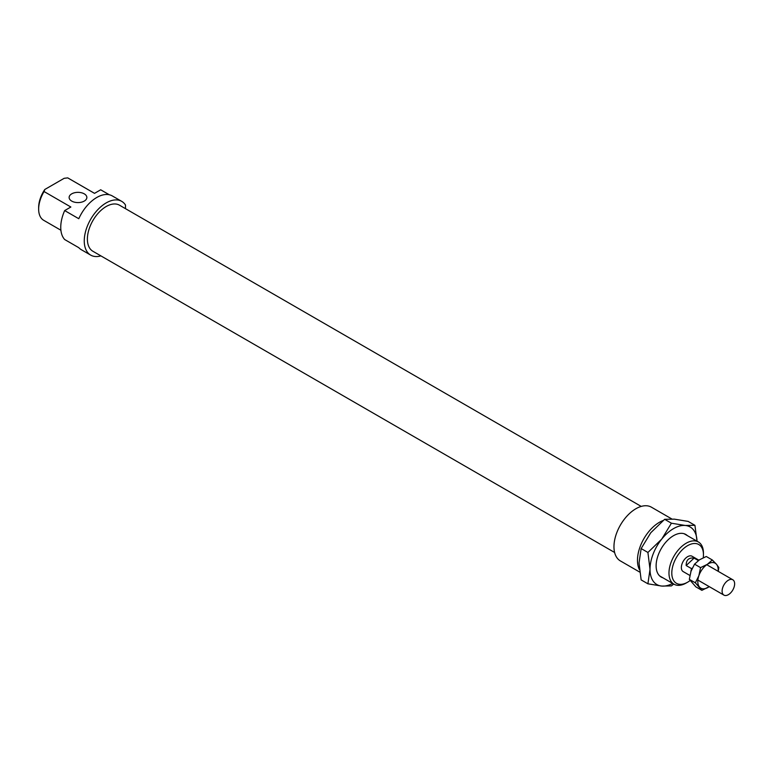 <?xml version="1.0" encoding="UTF-8"?>
<svg xmlns="http://www.w3.org/2000/svg" width="773" height="773" viewBox="0 0 773 773"><rect width="100%" height="100%" fill="white"/><g stroke="black" fill="none" stroke-linecap="round" stroke-linejoin="round"><path stroke-width="1.16" d="M734.35 581.818A8.87 5.121 120 0 0 732.804 579.769A8.87 5.121 120 0 0 725.122 583.132A8.87 5.121 120 0 0 722.397 593.075A8.87 5.121 120 0 0 723.943 595.123A8.87 5.121 120 0 0 731.625 591.751A8.87 5.121 120 0 0 734.35 581.818M692.308 568.097L691.661 568.706A8.87 5.121 120 0 0 690.83 571.807M691.661 568.706L686.173 565.546C686.124 559.952 688.753 557.468 694.086 558.096L698.377 560.58M686.173 565.546L694.086 558.096M662.973 577.837A24.601 14.204 -60 0 1 656.122 565.817A24.601 14.204 -60 0 1 673.515 535.689A24.601 14.204 -60 0 1 687.361 535.612M694.927 525.321L697.014 541.187A33.249 19.19 120 0 0 685.274 525.476L694.927 525.321L688.154 521.408L674.307 519.147L664.645 519.311L650.798 532.723L641.146 548.55L639.039 563.015L641.146 579.895L647.909 583.808L650.016 569.343L647.909 552.463L661.765 539.052L671.418 523.215L685.274 525.476A33.249 19.19 120 0 0 673.525 528.626A33.249 19.19 120 0 0 661.765 539.052A33.249 19.19 120 0 0 650.016 569.343A33.249 19.19 120 0 0 661.765 586.069A33.249 19.19 120 0 0 672.636 583.412M673.727 584.04L671.418 585.905L661.765 586.069L647.909 583.808M647.909 552.463L641.146 548.55M671.418 523.215L664.645 519.311M707.334 564.329A14.407 8.319 120 0 0 702.338 569.16A14.407 8.319 120 0 0 698.86 575.75A14.407 8.319 120 0 0 699.526 587.103A14.407 8.319 120 0 0 708.657 587.036A14.407 8.319 120 0 0 709.247 586.639L701.884 590.34L695.352 582.813L698.86 575.75L700.56 567.624L707.334 564.329L712.3 559.971L716.474 564.261A14.407 8.319 120 0 0 707.334 564.329M712.3 559.971L706.28 556.492L699.497 559.797L694.54 564.155L691.023 571.218L689.332 579.344L695.864 586.871L701.884 590.34M718.107 571.276A14.407 8.319 120 0 0 716.474 564.261L718.822 567.498L718.252 571.363M700.56 567.624L694.54 564.155M695.352 582.813L689.332 579.344M663.157 520.509A31.026 17.914 120 0 0 637.474 560.299A31.026 17.914 120 0 0 639.406 569.585M671.843 518.983L651.417 507.185A31.026 17.914 120 0 0 627.512 515.504A31.026 17.914 120 0 0 613.965 546.724A31.026 17.914 120 0 0 620.39 560.927L639.715 572.088M641.213 506.412L119.496 205.203A26.601 15.354 120 0 0 99.002 212.324A26.601 15.354 120 0 0 87.388 239.089A26.601 15.354 120 0 0 92.895 251.264L614.622 552.482M698.908 560.193L692.057 556.241A8.87 5.121 120 0 0 685.226 558.618A8.87 5.121 120 0 0 681.351 567.537A8.87 5.121 120 0 0 683.187 571.595L689.903 575.47M84.257 193.849A8.87 5.121 0 0 0 74.595 192.738A8.87 5.121 0 0 0 69.126 197.473A8.87 5.121 0 0 0 71.715 201.086A8.87 5.121 0 0 0 81.378 202.197A8.87 5.121 0 0 0 86.856 197.473A8.87 5.121 0 0 0 84.257 193.849M125.477 208.652L125.477 205A31.026 17.914 120 0 0 121.709 201.357A31.026 17.914 120 0 0 97.804 209.676A31.026 17.914 120 0 0 84.257 240.896A31.026 17.914 120 0 0 90.683 255.109A31.026 17.914 120 0 0 100.886 255.882M121.709 201.357L112.307 195.936A31.026 17.914 120 0 0 78.788 218.72L64.681 210.575L70.855 207.019L44.061 191.54L44.815 189.472L64.14 178.321L67.724 177.877L94.519 193.356L100.693 189.791L109.331 194.777M64.681 210.575A31.026 17.914 120 0 0 60.748 227.33A31.026 17.914 120 0 0 64.681 239.533L78.788 247.679A31.026 17.914 120 0 0 81.281 249.679L90.683 255.109M703.449 553.149A24.378 14.078 120 0 0 698.405 541.989A24.378 14.078 120 0 0 679.622 548.521A24.378 14.078 120 0 0 668.974 573.054A24.378 14.078 120 0 0 674.027 584.214A24.378 14.078 120 0 0 686.211 583.006L687.622 582.195A22.388 12.928 -60 0 1 671.795 573.054A22.388 12.928 -60 0 1 687.622 545.641A22.388 12.928 -60 0 1 703.449 554.782L703.449 553.149M703.449 554.782A22.388 12.928 -60 0 1 703.256 557.748M690.096 580.542A22.388 12.928 -60 0 1 687.622 582.195M44.815 189.472A22.388 12.928 120 0 0 38.65 207.512L38.65 209.145A24.378 14.078 -60 0 1 44.061 191.54M44.061 220.498A24.378 14.078 -60 0 1 43.703 220.305A24.378 14.078 -60 0 1 38.65 209.145M67.724 177.877A24.378 14.078 -60 0 1 68.082 178.07L94.528 193.347M706.754 564.725L732.804 579.769M697.884 580.079L723.943 595.123M684.066 533.708L698.405 541.989M43.703 220.305L60.903 230.238M659.678 575.933L674.027 584.214"/></g></svg>
